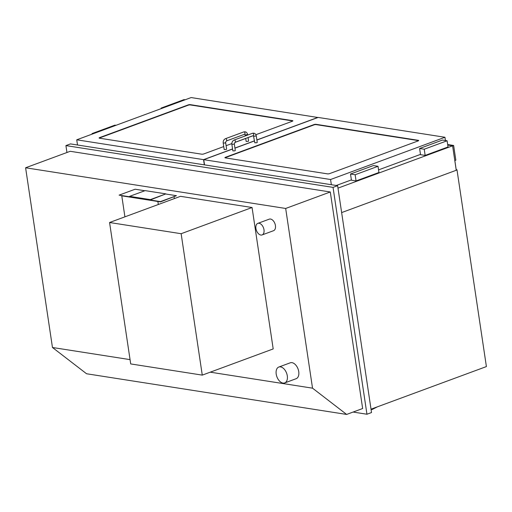 <?xml version="1.0" encoding="UTF-8"?>
<svg xmlns="http://www.w3.org/2000/svg" width="512" height="512" viewBox="0 0 512 512"><rect width="100%" height="100%" fill="white"/><g stroke="black" fill="none" stroke-linecap="round" stroke-linejoin="round"><path stroke-width="0.77" d="M346.637 414.438L86.56 373.754L52.461 347.488L25.6 167.776L70.214 151.296L330.291 191.981L285.677 208.461L312.531 388.173L346.637 414.438L362.65 408.525L330.291 191.981M52.461 347.488L130.061 359.629M210.259 372.173L312.531 388.173M25.6 167.776L285.677 208.461M341.638 212.589L456.25 170.266L452.595 145.811L337.984 188.134M447.75 145.056L452.595 145.811M223.738 146.573L203.846 153.92A1.542 0.39 171.5 0 1 201.696 154.182L99.482 138.195A1.542 0.39 171.5 0 1 99.098 137.997A1.542 0.39 171.5 0 1 99.616 137.613L188.16 104.915A1.542 0.39 171.5 0 1 190.31 104.653L292.525 120.64A1.542 0.39 171.5 0 1 292.902 120.838A1.542 0.39 171.5 0 1 292.39 121.222L255.885 134.701M253.478 135.59L248.064 137.587M245.702 138.464L234.784 142.49M231.84 143.584L226.099 145.702M77.517 144.998L76.736 139.808L203.552 159.642L232.557 148.934M317.958 117.504L191.136 97.562L76.736 139.808M234.918 148.064L254.522 140.819M256.883 139.949L317.946 117.402M204.326 164.838L203.552 159.642M327.501 173.862A1.542 0.39 -8.5 0 0 329.651 173.6L418.189 140.902A1.542 0.39 -8.5 0 0 418.707 140.512A1.542 0.39 -8.5 0 0 418.33 140.32L316.115 124.333A1.542 0.39 -8.5 0 0 313.958 124.595L225.421 157.293A1.542 0.39 -8.5 0 0 224.902 157.677A1.542 0.39 -8.5 0 0 225.28 157.875L327.501 173.862M420.48 154.394L378.554 169.875M351.386 179.91L336.288 185.478M445.44 140.512L444.96 137.267L330.566 179.514L203.75 159.674L232.57 149.037M331.341 184.704L330.566 179.514M256.896 140.051L318.144 117.434L444.96 137.267M204.525 164.87L203.75 159.674M234.931 148.16L254.534 140.922M292.813 120.998A1.542 0.39 -8.5 0 0 292.57 120.934L190.355 104.947A1.542 0.39 -8.5 0 0 188.198 105.21L99.661 137.907A1.542 0.39 -8.5 0 0 99.238 138.131M225.037 157.811A1.542 0.39 171.5 0 1 225.466 157.587L314.003 124.89A1.542 0.39 171.5 0 1 316.154 124.627L418.374 140.614A1.542 0.39 171.5 0 1 418.618 140.678M456.218 170.061L456.986 169.779L456.154 169.651M456.986 169.779L486.4 366.579L371.021 409.184M454.797 160.576L455.834 160.198L453.632 145.466L452.595 145.85M447.674 144.538L453.632 145.466M202.272 375.123L273.197 348.928L252.064 207.514L181.139 233.709L109.568 222.509L130.701 363.923L202.272 375.123L181.139 233.709M252.064 207.514L180.493 196.32L109.568 222.509M287.296 375.853A8.474 5.178 -110.3 0 0 278.822 367.034A8.474 5.178 -110.3 0 0 276.211 374.118A8.474 5.178 -110.3 0 0 284.691 382.931A8.474 5.178 -110.3 0 0 287.296 375.853M284.691 382.931L296.128 378.707A8.474 5.178 -110.3 0 0 298.739 371.629A8.474 5.178 -110.3 0 0 290.259 362.81L278.822 367.034M263.994 229.786A6.163 3.763 -110.3 0 0 257.824 223.373A6.163 3.763 -110.3 0 0 255.93 228.518A6.163 3.763 -110.3 0 0 262.093 234.931A6.163 3.763 -110.3 0 0 263.994 229.786M262.093 234.931L273.536 230.707A6.163 3.763 -110.3 0 0 275.43 225.562A6.163 3.763 -110.3 0 0 269.267 219.149L257.824 223.373M377.299 406.867L372.474 409.357L371.93 409.536L372.224 408.742M66.95 152.506L65.914 145.594L333.043 187.379L366.95 414.234L353.075 412.058M366.95 414.234L371.526 412.544L337.619 185.69L333.043 187.379M65.914 145.594L70.49 143.904L337.619 185.69M161.216 108.608L161.139 108.07L162.227 108.237M185.107 99.789L184.013 99.616L161.139 108.07M92.122 134.125L92.045 133.581L93.133 133.754M116.013 125.306L114.918 125.133L92.045 133.581M447.117 140.774L448.038 146.963L425.158 155.411L424.237 149.222L419.597 148.499L442.477 140.051L447.117 140.774L424.237 149.222M425.158 155.411L420.525 154.688L419.597 148.499M378.022 166.291L378.944 172.48L356.064 180.928L355.142 174.739L350.502 174.016L373.382 165.568L378.022 166.291L355.142 174.739M356.064 180.928L351.43 180.205L350.502 174.016M225.651 142.688L226.618 149.171L226.208 149.478L224.179 149.536L223.213 143.053C223.027 140.986 223.782 139.526 225.478 138.682A1.235 0.755 -110.3 0 1 226.714 139.962A1.235 0.755 -110.3 0 1 226.336 140.992L225.235 142.995L223.213 143.053M245.69 138.4L246.144 141.421L248.166 141.363L248.582 141.056L248.051 137.53M234.317 144.045L231.878 144.41L232.851 150.886L234.874 150.835L235.29 150.522L234.317 144.045L235.002 142.349L253.421 135.571L254.81 142.778L256.838 142.72L257.248 142.413L256.282 135.93L253.843 136.294M158.317 204.506L157.869 201.491L121.779 195.84L124.915 216.845M174.336 198.592L174.074 196.877M176.461 195.686L160.486 201.901L119.11 195.136L160.442 201.606L176.461 195.686L165.926 194.042M144.819 190.739L135.13 189.222L119.11 195.136M165.901 193.869L150.387 199.91L129.581 196.365L150.349 199.616L165.901 193.869L145.139 190.624L129.581 196.365M454.835 160.563L456.192 169.658M480.755 368.666L485.894 366.765M371.846 409.498L371.053 409.376M244.39 134.253A1.235 0.755 -110.3 0 0 244.64 134.234A1.235 0.755 -110.3 0 0 245.018 133.203A1.235 0.755 -110.3 0 0 243.782 131.923L225.478 138.682M245.318 135.91L245.178 134.938L247.61 134.579C247.104 132.384 245.83 131.494 243.782 131.923M231.878 144.41C231.693 142.342 232.454 140.883 234.15 140.038A1.235 0.755 69.7 0 1 235.386 141.318A1.235 0.755 69.7 0 1 235.002 142.349M234.15 140.038L252.454 133.28A1.235 0.755 69.7 0 1 253.69 134.56A1.235 0.755 69.7 0 1 253.306 135.59M371.93 409.536L371.053 409.402M245.178 134.938L244.64 134.234L226.336 140.992M247.68 135.04L247.61 134.579M252.454 133.28C254.502 132.851 255.776 133.741 256.282 135.93"/></g></svg>
